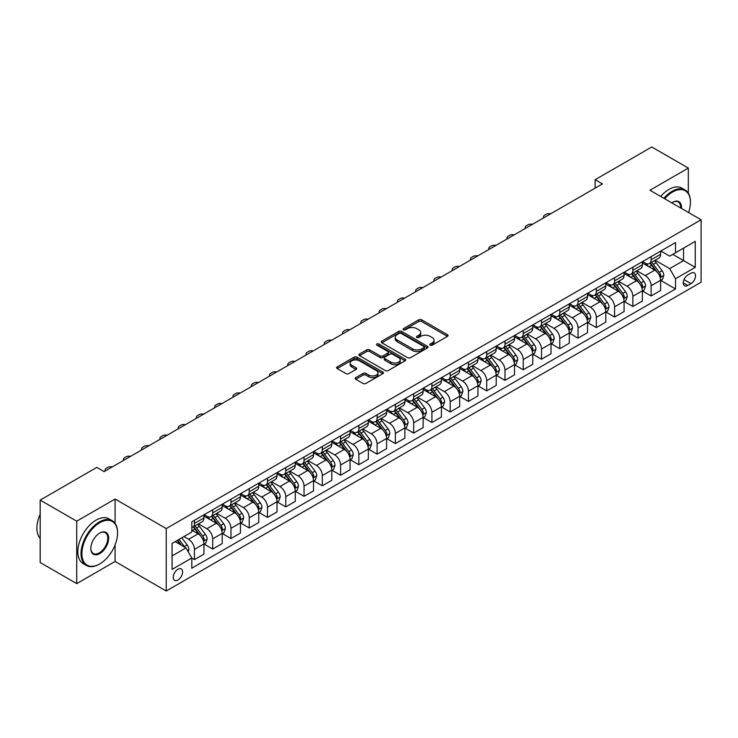 <?xml version="1.0" encoding="UTF-8"?>
<svg xmlns="http://www.w3.org/2000/svg" width="738" height="738" viewBox="0 0 738 738"><rect width="100%" height="100%" fill="white"/><g stroke="black" fill="none" stroke-linecap="round" stroke-linejoin="round"><path stroke-width="1.11" d="M430.199 345.172A1.421 0.821 0 0 0 432.21 345.172L447.449 336.371A2.03 1.172 0 0 0 448.04 335.541A2.03 1.172 0 0 0 447.449 334.711L421.629 319.803A2.03 1.172 0 0 0 418.76 319.803L403.52 328.604A1.421 0.821 0 0 0 403.105 329.185A1.421 0.821 0 0 0 403.52 329.766A1.421 0.821 0 0 0 405.531 329.766L407.496 328.622A6.494 3.745 0 0 1 416.684 328.622L418.833 329.868A6.494 3.745 0 0 1 420.734 332.515A6.494 3.745 0 0 1 418.833 335.172L416.859 336.307A1.421 0.821 0 0 0 416.444 336.888A1.421 0.821 0 0 0 416.859 337.469A1.421 0.821 0 0 0 418.87 337.469L420.844 336.325A6.494 3.745 0 0 1 430.023 336.325L432.173 337.57A6.494 3.745 0 0 1 434.073 340.218A6.494 3.745 0 0 1 432.173 342.866L430.199 344.009A1.421 0.821 0 0 0 429.784 344.591A1.421 0.821 0 0 0 430.199 345.172L430.199 344.009M177.923 580.04A6.614 3.819 120 0 0 182.24 574.21A6.614 3.819 120 0 0 181.234 568.906A6.614 3.819 120 0 0 177.923 569.238A6.614 3.819 120 0 0 173.605 575.068A6.614 3.819 120 0 0 174.62 580.363A6.614 3.819 120 0 0 177.923 580.04M355.79 377.607A2.03 1.172 0 0 0 355.19 378.437A2.03 1.172 0 0 0 355.79 379.267L363.031 383.446A2.03 1.172 0 0 0 365.9 383.446L382.828 373.677A2.03 1.172 0 0 0 383.419 372.847A2.03 1.172 0 0 0 382.828 372.026L357.007 357.118A2.03 1.172 0 0 0 354.139 357.118L337.211 366.887A2.03 1.172 0 0 0 336.62 367.718A2.03 1.172 0 0 0 337.211 368.539L345.965 373.594A2.03 1.172 0 0 0 348.834 373.594L356.076 369.415A2.03 1.172 0 0 0 356.666 368.585A2.03 1.172 0 0 0 356.076 367.755L351.74 365.255A5.424 3.136 0 0 1 350.144 363.031A5.424 3.136 0 0 1 353.493 360.144A5.424 3.136 0 0 1 359.406 360.817L376.408 370.633A5.424 3.136 0 0 1 377.994 372.847A5.424 3.136 0 0 1 374.646 375.743A5.424 3.136 0 0 1 368.732 375.061L365.9 373.428A2.03 1.172 0 0 0 363.031 373.428L355.79 377.607L355.79 379.267L363.031 375.116L363.031 373.428M115.082 499.036L76.724 521.185L40.184 500.096L40.184 562.531L76.724 583.62L115.082 561.47L166.234 591.009L166.234 528.565L115.082 499.036L115.082 523.353M688.314 193.153L688.314 168.089L649.947 190.238L701.1 219.767L166.234 528.565M688.314 168.089L651.774 146.991L595.151 179.685L595.151 188.125M40.184 500.096L96.816 467.403L104.123 471.619L602.457 183.91L595.151 179.685M407.644 357.69A2.03 1.172 0 0 0 410.512 357.69L427.44 347.921A2.03 1.172 0 0 0 428.031 347.091A2.03 1.172 0 0 0 427.44 346.27L401.62 331.362A2.03 1.172 0 0 0 398.751 331.362L381.823 341.131A2.03 1.172 0 0 0 381.232 341.962A2.03 1.172 0 0 0 381.823 342.783L407.644 357.69M377.441 345.476A1.421 0.821 0 0 1 378.88 345.679L378.88 343.991L405.134 359.148A2.03 1.172 0 0 1 405.725 359.969A2.03 1.172 0 0 1 405.134 360.799L388.206 370.568A2.03 1.172 0 0 1 385.337 370.568L359.517 355.661L359.517 354.009A2.03 1.172 0 0 0 358.926 354.84A2.03 1.172 0 0 0 359.517 355.661M359.517 354.009L366.758 349.83A2.03 1.172 0 0 1 369.627 349.83L380.098 355.873A2.03 1.172 0 0 0 382.967 355.873L387.773 353.096A2.03 1.172 0 0 0 388.373 352.266A2.03 1.172 0 0 0 387.773 351.445L376.878 345.144A1.421 0.821 0 0 1 376.463 344.563A1.421 0.821 0 0 1 377.339 343.807A1.421 0.821 0 0 1 378.88 343.991M691.017 273.171L687.798 275.034A6.411 3.699 120 0 0 683.619 280.68A6.411 3.699 120 0 0 684.596 285.809A6.411 3.699 120 0 0 687.798 285.495L691.017 283.641A6.411 3.699 120 0 0 695.205 277.995A6.411 3.699 120 0 0 694.218 272.857A6.411 3.699 120 0 0 691.017 273.171M166.234 591.009L701.1 282.202L701.1 219.767M660.842 251.031L669.68 256.132L675.528 252.756L675.528 242.544L191.806 521.821L191.806 532.024L172.074 543.417L172.074 569.404L191.806 558.011L191.806 568.223L675.528 288.955L675.528 278.743L669.68 268.614L655.15 260.228M675.528 252.756L695.251 241.363L695.251 267.35L675.528 278.743M76.724 521.185L76.724 583.62M672.752 254.361L683.563 260.606L683.563 248.116L695.251 241.363M669.68 268.614L683.563 260.606L695.251 267.35M172.074 555.908L185.958 547.891L175.146 541.646M191.806 558.103L194.435 559.616L194.435 549.413A8.266 4.769 -120 0 0 188.596 539.284L183.919 536.581M194.435 559.616L203.937 554.137L203.937 543.924A8.266 4.769 -120 0 0 198.088 533.805L191.806 530.17M204.158 544.137L212.701 549.072L212.701 538.86A8.266 4.769 -120 0 0 206.861 528.74L198.467 523.888M212.701 549.072L222.203 543.592L222.203 533.38A8.266 4.769 -120 0 0 216.354 523.251L203.937 516.083M222.424 533.592L230.976 538.528L230.976 528.316A8.266 4.769 -120 0 0 225.127 518.196L216.732 513.344M230.976 538.528L240.468 533.039L240.468 522.836A8.266 4.769 -120 0 0 234.629 512.707L222.203 505.539M240.689 523.039L249.241 527.974L249.241 517.772A8.266 4.769 -120 0 0 243.392 507.643L234.998 502.799M249.241 527.974L258.743 522.495L258.743 512.283A8.266 4.769 -120 0 0 252.894 502.163L240.468 494.986M258.955 512.495L267.507 517.43L267.507 507.227A8.266 4.769 -120 0 0 261.658 497.098L253.272 492.255M267.507 517.43L277.008 511.951L277.008 501.739A8.266 4.769 -120 0 0 271.16 491.619L258.743 484.442M277.22 501.951L285.772 506.886L285.772 496.674A8.266 4.769 -120 0 0 279.933 486.554L271.538 481.702M285.772 506.886L295.274 501.397L295.274 491.194A8.266 4.769 -120 0 0 289.425 481.065L277.008 473.897M295.495 491.407L304.038 496.342L304.038 486.13A8.266 4.769 -120 0 0 298.198 476.001L289.803 471.158M304.038 496.342L313.539 490.853L313.539 480.65A8.266 4.769 -120 0 0 307.691 470.521L295.274 463.353M313.761 480.853L322.312 485.788L322.312 475.586A8.266 4.769 -120 0 0 316.464 465.457L308.069 460.613M322.312 485.788L331.805 480.309L331.805 470.097A8.266 4.769 -120 0 0 325.965 459.977L313.539 452.8M332.026 470.309L340.578 475.244L340.578 465.041A8.266 4.769 -120 0 0 334.729 454.912L326.334 450.069M340.578 475.244L350.08 469.765L350.08 459.553A8.266 4.769 -120 0 0 344.231 449.424L331.805 442.256M350.292 459.765L358.843 464.7L358.843 454.488A8.266 4.769 -120 0 0 352.995 444.368L344.609 439.516M358.843 464.7L368.345 459.211L368.345 449.008A8.266 4.769 -120 0 0 362.496 438.879L350.08 431.712M368.557 449.221L377.109 454.156L377.109 443.944A8.266 4.769 -120 0 0 371.269 433.815L362.875 428.972M377.109 454.156L386.611 448.667L386.611 438.464A8.266 4.769 -120 0 0 380.762 428.335L368.345 421.167M386.832 438.667L395.374 443.603L395.374 433.4A8.266 4.769 -120 0 0 389.535 423.271L381.14 418.428M395.374 443.603L404.876 438.123L404.876 427.911A8.266 4.769 -120 0 0 399.027 417.791L386.611 410.614M405.097 428.123L413.649 433.058L413.649 422.846A8.266 4.769 -120 0 0 407.8 412.726L399.406 407.883M413.649 433.058L423.142 427.579L423.142 417.367A8.266 4.769 -120 0 0 417.302 407.238L404.876 400.07M423.363 417.579L431.914 422.514L431.914 412.302A8.266 4.769 -120 0 0 426.066 402.182L417.671 397.33M431.914 422.514L441.416 417.025L441.416 406.822A8.266 4.769 -120 0 0 435.568 396.693L423.142 389.526M441.628 407.035L450.18 411.97L450.18 401.758A8.266 4.769 -120 0 0 444.331 391.629L435.946 386.786M450.18 411.97L459.682 406.481L459.682 396.269A8.266 4.769 -120 0 0 453.833 386.149L441.416 378.981M459.894 396.481L468.445 401.417L468.445 391.214A8.266 4.769 -120 0 0 462.606 381.085L454.211 376.242M468.445 401.417L477.947 395.937L477.947 385.725A8.266 4.769 -120 0 0 472.099 375.605L459.682 368.428M478.169 385.937L486.711 390.872L486.711 380.66A8.266 4.769 -120 0 0 480.872 370.541L472.477 365.697M486.711 390.872L496.213 385.393L496.213 375.181A8.266 4.769 -120 0 0 490.364 365.052L477.947 357.884M496.434 375.393L504.986 380.328L504.986 370.116A8.266 4.769 -120 0 0 499.137 359.996L490.742 355.144M504.986 380.328L514.478 374.839L514.478 364.637A8.266 4.769 -120 0 0 508.639 354.508L496.213 347.34M514.7 364.849L523.251 369.784L523.251 359.572A8.266 4.769 -120 0 0 517.403 349.443L509.008 344.6M523.251 369.784L532.744 364.295L532.744 354.083A8.266 4.769 -120 0 0 526.904 343.963L514.478 336.796M532.965 354.295L541.517 359.231L541.517 349.028A8.266 4.769 -120 0 0 535.668 338.899L527.283 334.056M541.517 359.231L551.018 353.751L551.018 343.539A8.266 4.769 -120 0 0 545.17 333.419L532.744 326.242M551.231 343.751L559.782 348.687L559.782 338.474A8.266 4.769 -120 0 0 553.943 328.355L545.548 323.512M559.782 348.687L569.284 343.207L569.284 332.995A8.266 4.769 -120 0 0 563.435 322.866L551.018 315.698M569.505 333.207L578.048 338.142L578.048 327.93A8.266 4.769 -120 0 0 572.208 317.81L563.814 312.958M578.048 338.142L587.549 332.654L587.549 322.451A8.266 4.769 -120 0 0 581.701 312.322L569.284 305.154M587.771 322.663L596.322 327.598L596.322 317.386A8.266 4.769 -120 0 0 590.474 307.257L582.079 302.414M596.322 327.598L605.815 322.109L605.815 311.897A8.266 4.769 -120 0 0 599.976 301.777L587.549 294.6M606.036 312.109L614.588 317.045L614.588 306.842A8.266 4.769 -120 0 0 608.739 296.713L600.345 291.87M614.588 317.045L624.08 311.565L624.08 301.353A8.266 4.769 -120 0 0 618.241 291.233L605.815 284.056M624.302 301.565L632.853 306.501L632.853 296.289A8.266 4.769 -120 0 0 627.005 286.169L618.61 281.326M632.853 306.501L642.355 301.021L642.355 290.809A8.266 4.769 -120 0 0 636.507 280.68L624.08 273.512M642.567 291.021L651.119 295.956L651.119 285.744A8.266 4.769 -120 0 0 645.28 275.625L636.885 270.772M651.119 295.956L660.621 290.468L660.621 280.265A8.266 4.769 -120 0 0 654.772 270.136L642.355 262.968M642.567 261.575L645.28 263.134A8.266 4.769 -120 0 0 649.412 263.54A8.266 4.769 -120 0 0 651.119 259.758L651.119 256.639M624.302 272.119L627.005 273.678A8.266 4.769 -120 0 0 631.138 274.093A8.266 4.769 -120 0 0 632.853 270.302L632.853 267.184M606.036 282.663L608.739 284.222A8.266 4.769 -120 0 0 612.872 284.637A8.266 4.769 -120 0 0 614.588 280.855L614.588 277.728M587.771 293.217L590.474 294.776A8.266 4.769 -120 0 0 594.607 295.182A8.266 4.769 -120 0 0 596.322 291.399L596.322 288.272M569.505 303.761L572.208 305.32A8.266 4.769 -120 0 0 576.341 305.726A8.266 4.769 -120 0 0 578.048 301.943L578.048 298.825M551.231 314.305L553.943 315.864A8.266 4.769 -120 0 0 558.076 316.279A8.266 4.769 -120 0 0 559.782 312.488L559.782 309.37M532.965 324.849L535.668 326.417A8.266 4.769 -120 0 0 539.801 326.823A8.266 4.769 -120 0 0 541.517 323.041L541.517 319.914M514.7 335.403L517.403 336.962A8.266 4.769 -120 0 0 521.535 337.367A8.266 4.769 -120 0 0 523.251 333.585L523.251 330.467M496.434 345.947L499.137 347.506A8.266 4.769 -120 0 0 503.27 347.912A8.266 4.769 -120 0 0 504.986 344.129L504.986 341.011M478.169 356.491L480.872 358.05A8.266 4.769 -120 0 0 485.004 358.465A8.266 4.769 -120 0 0 486.711 354.674L486.711 351.556M459.894 367.035L462.606 368.603A8.266 4.769 -120 0 0 466.739 369.009A8.266 4.769 -120 0 0 468.445 365.227L468.445 362.1M441.628 377.588L444.331 379.147A8.266 4.769 -120 0 0 448.464 379.553A8.266 4.769 -120 0 0 450.18 375.771L450.18 372.653M423.363 388.133L426.066 389.692A8.266 4.769 -120 0 0 430.199 390.098A8.266 4.769 -120 0 0 431.914 386.315L431.914 383.197M405.097 398.677L407.8 400.236A8.266 4.769 -120 0 0 411.933 400.651A8.266 4.769 -120 0 0 413.649 396.859L413.649 393.741M386.832 409.221L389.535 410.789A8.266 4.769 -120 0 0 393.668 411.195A8.266 4.769 -120 0 0 395.374 407.413L395.374 404.286M368.557 419.774L371.269 421.333A8.266 4.769 -120 0 0 375.402 421.739A8.266 4.769 -120 0 0 377.109 417.957L377.109 414.839M350.292 430.319L352.995 431.878A8.266 4.769 -120 0 0 357.127 432.284A8.266 4.769 -120 0 0 358.843 428.501L358.843 425.383M332.026 440.863L334.729 442.422A8.266 4.769 -120 0 0 338.862 442.837A8.266 4.769 -120 0 0 340.578 439.045L340.578 435.927M313.761 451.407L316.464 452.975A8.266 4.769 -120 0 0 320.596 453.381A8.266 4.769 -120 0 0 322.312 449.599L322.312 446.472M295.495 461.96L298.198 463.519A8.266 4.769 -120 0 0 302.331 463.925A8.266 4.769 -120 0 0 304.038 460.143L304.038 457.025M277.22 472.505L279.933 474.064A8.266 4.769 -120 0 0 284.065 474.469A8.266 4.769 -120 0 0 285.772 470.687L285.772 467.569M258.955 483.049L261.658 484.608A8.266 4.769 -120 0 0 265.791 485.023A8.266 4.769 -120 0 0 267.507 481.241L267.507 478.113M240.689 493.593L243.392 495.161A8.266 4.769 -120 0 0 247.525 495.567A8.266 4.769 -120 0 0 249.241 491.785L249.241 488.657M222.424 504.146L225.127 505.705A8.266 4.769 -120 0 0 229.26 506.111A8.266 4.769 -120 0 0 230.976 502.329L230.976 499.211M204.158 514.69L206.861 516.249A8.266 4.769 -120 0 0 210.994 516.665A8.266 4.769 -120 0 0 212.701 512.873L212.701 509.755M660.842 280.477L675.528 288.955M649.412 263.54L658.905 258.06A8.266 4.769 -120 0 0 660.621 254.278L660.621 251.151M631.138 274.093L640.639 268.604A8.266 4.769 -120 0 0 642.355 264.822L642.355 261.695M612.872 284.637L622.374 279.149A8.266 4.769 -120 0 0 624.08 275.366L624.08 272.248M594.607 295.182L604.108 289.702A8.266 4.769 -120 0 0 605.815 285.91L605.815 282.792M576.341 305.726L585.834 300.246A8.266 4.769 -120 0 0 587.549 296.464L587.549 293.337M558.076 316.279L567.568 310.79A8.266 4.769 -120 0 0 569.284 307.008L569.284 303.881M539.801 326.823L549.303 321.334A8.266 4.769 -120 0 0 551.018 317.552L551.018 314.434M521.535 337.367L531.037 331.888A8.266 4.769 -120 0 0 532.744 328.096L532.744 324.978M503.27 347.912L512.772 342.432A8.266 4.769 -120 0 0 514.478 338.65L514.478 335.522M485.004 358.465L494.506 352.976A8.266 4.769 -120 0 0 496.213 349.194L496.213 346.076M466.739 369.009L476.231 363.52A8.266 4.769 -120 0 0 477.947 359.738L477.947 356.62M448.464 379.553L457.966 374.074A8.266 4.769 -120 0 0 459.682 370.282L459.682 367.164M430.199 390.098L439.7 384.618A8.266 4.769 -120 0 0 441.416 380.836L441.416 377.708M411.933 400.651L421.435 395.162A8.266 4.769 -120 0 0 423.142 391.38L423.142 388.262M393.668 411.195L403.169 405.706A8.266 4.769 -120 0 0 404.876 401.924L404.876 398.806M375.402 421.739L384.895 416.26A8.266 4.769 -120 0 0 386.611 412.468L386.611 409.35M357.127 432.284L366.629 426.804A8.266 4.769 -120 0 0 368.345 423.022L368.345 419.894M338.862 442.837L348.364 437.348A8.266 4.769 -120 0 0 350.08 433.566L350.08 430.448M320.596 453.381L330.098 447.892A8.266 4.769 -120 0 0 331.805 444.11L331.805 440.992M302.331 463.925L311.833 458.446A8.266 4.769 -120 0 0 313.539 454.663L313.539 451.536M284.065 474.469L293.558 468.99A8.266 4.769 -120 0 0 295.274 465.208L295.274 462.08M265.791 485.023L275.292 479.534A8.266 4.769 -120 0 0 277.008 475.752L277.008 472.634M247.525 495.567L257.027 490.087A8.266 4.769 -120 0 0 258.743 486.296L258.743 483.178M229.26 506.111L238.761 500.632A8.266 4.769 -120 0 0 240.468 496.849L240.468 493.722M210.994 516.665L220.496 511.176A8.266 4.769 -120 0 0 222.203 507.393L222.203 504.266M191.806 527.541A8.266 4.769 -120 0 0 192.729 527.209L202.221 521.72A8.266 4.769 -120 0 0 203.937 517.938L203.937 514.82M192.729 527.209A8.266 4.769 -120 0 0 194.435 523.426L194.435 520.299M185.958 547.891L191.806 558.011M115.082 561.47L115.082 544.958M430.771 345.366L432.173 344.554A6.494 3.745 0 0 0 434.073 341.906L434.073 340.218M420.734 332.515L420.734 334.203A6.494 3.745 0 0 1 418.833 336.851L417.431 337.663M447.422 336.38L421.629 321.491A2.03 1.172 0 0 0 418.76 321.491L404.083 329.96M427.413 347.939L401.62 333.041A2.03 1.172 0 0 0 398.751 333.041L381.85 342.801M423.852 347.672A1.421 0.821 0 0 0 424.267 347.091A1.421 0.821 0 0 0 423.852 346.509L401.186 333.428A1.421 0.821 0 0 0 399.184 333.428L397.099 334.628A6.494 3.745 0 0 0 395.199 337.275A6.494 3.745 0 0 0 397.099 339.932L412.588 348.871A6.494 3.745 0 0 0 421.776 348.871L423.852 347.672L423.852 349.36A1.421 0.821 0 0 0 424.267 348.779L424.267 347.091M395.199 337.275L395.199 338.963A6.494 3.745 0 0 0 397.099 341.62L397.099 339.932M423.852 349.36L421.776 350.559A6.494 3.745 0 0 1 412.588 350.559L397.099 341.62M359.544 355.679L366.758 351.509L366.758 349.83M388.373 352.266L388.373 353.954A2.03 1.172 0 0 1 387.773 354.784L382.967 357.561A2.03 1.172 0 0 1 380.098 357.561L369.627 351.509A2.03 1.172 0 0 0 366.758 351.509M378.88 345.679L405.107 360.817M390.965 362.146A5.424 3.136 0 0 0 396.878 362.828A5.424 3.136 0 0 0 400.236 359.932A5.424 3.136 0 0 0 398.64 357.718L392.653 354.258A2.03 1.172 0 0 0 389.784 354.258L384.978 357.035A2.03 1.172 0 0 0 384.387 357.856A2.03 1.172 0 0 0 384.978 358.686L390.965 362.146L390.965 363.834A5.424 3.136 0 0 0 396.878 364.507A5.424 3.136 0 0 0 400.236 361.62L400.236 359.932M384.387 357.856L384.387 359.544A2.03 1.172 0 0 0 384.978 360.375L384.978 358.686M390.965 363.834L384.978 360.375M377.994 372.847L377.994 374.535A5.424 3.136 0 0 1 374.646 377.432A5.424 3.136 0 0 1 368.732 376.749L365.9 375.116A2.03 1.172 0 0 0 363.031 375.116M350.144 363.031L350.144 364.72A5.424 3.136 0 0 0 351.74 366.943L351.74 365.255M356.048 369.424L351.74 366.943M382.801 373.696L357.007 358.797A2.03 1.172 0 0 0 354.139 358.797L337.238 368.557L337.211 366.887M660.621 280.597L662.373 279.582L663.831 275.366A5.48 3.164 -120 0 0 662.087 270.708L656.119 262.737A15.812 9.133 -120 0 0 654.394 260.671M648.453 266.483A15.812 9.133 -120 0 0 645.215 263.097M660.123 277.248L660.879 275.597A5.48 3.164 -120 0 0 659.311 272.304L653.342 264.333A15.812 9.133 -120 0 0 651.617 262.267M650.141 263.115A13.127 7.574 60 0 1 652.3 265.569L657.346 272.313M649.855 263.281A15.812 9.133 60 0 1 651.589 265.348L655.556 270.652M550.732 213.771A4.133 2.389 -0 0 0 546.194 214.278L544.736 215.127A4.133 2.389 -0 0 0 543.519 216.815A4.133 2.389 -0 0 0 543.851 217.747M642.355 291.15L644.108 290.135L645.565 285.91A5.48 3.164 -120 0 0 643.822 281.252L637.844 273.281A15.812 9.133 -120 0 0 636.119 271.215M630.187 277.036A15.812 9.133 -120 0 0 626.949 273.641M641.857 287.792L642.614 286.15A5.48 3.164 -120 0 0 641.045 282.857L635.067 274.887A15.812 9.133 -120 0 0 633.342 272.82M631.876 273.669A13.127 7.574 60 0 1 634.025 276.113L639.08 282.857M631.59 273.826A15.812 9.133 60 0 1 633.315 275.892L637.291 281.196M532.458 224.315A4.133 2.389 -0 0 0 527.928 224.832L526.462 225.671A4.133 2.389 -0 0 0 525.253 227.359A4.133 2.389 -0 0 0 525.585 228.291M624.08 301.694L625.842 300.68L627.3 296.464A5.48 3.164 -120 0 0 625.547 291.796L619.579 283.826A15.812 9.133 -120 0 0 617.854 281.759M611.913 287.58A15.812 9.133 -120 0 0 608.684 284.195M623.582 298.337L624.339 296.694A5.48 3.164 -120 0 0 622.771 293.401L616.802 285.431A15.812 9.133 -120 0 0 615.077 283.364M613.61 284.213A13.127 7.574 60 0 1 615.76 286.658L620.815 293.41M613.324 284.379A15.812 9.133 60 0 1 615.049 286.445L619.016 291.741M514.192 234.868A4.133 2.389 -0 0 0 509.663 235.376L508.196 236.215A4.133 2.389 -0 0 0 506.988 237.904A4.133 2.389 -0 0 0 507.31 238.835M605.815 312.239L607.568 311.224L609.034 307.008A5.48 3.164 -120 0 0 607.282 302.34L601.313 294.37A15.812 9.133 -120 0 0 599.588 292.303M593.647 298.124A15.812 9.133 -120 0 0 590.409 294.739M605.317 308.881L606.073 307.239A5.48 3.164 -120 0 0 604.505 303.945L598.536 295.975A15.812 9.133 -120 0 0 596.811 293.909M595.345 294.757A13.127 7.574 60 0 1 597.494 297.211L602.549 303.955M595.059 294.923A15.812 9.133 60 0 1 596.784 296.99L600.75 302.285M495.927 245.413A4.133 2.389 -0 0 0 491.388 245.92L489.931 246.769A4.133 2.389 -0 0 0 488.722 248.457A4.133 2.389 -0 0 0 489.045 249.389M587.549 322.783L589.302 321.777L590.769 317.552A5.48 3.164 -120 0 0 589.016 312.894L583.048 304.923A15.812 9.133 -120 0 0 581.323 302.857M575.382 308.668A15.812 9.133 -120 0 0 572.144 305.283M587.051 319.434L587.808 317.783A5.48 3.164 -120 0 0 586.24 314.489L580.271 306.519A15.812 9.133 -120 0 0 578.546 304.453M577.07 305.301A13.127 7.574 60 0 1 579.229 307.755L584.284 314.499M576.793 305.467A15.812 9.133 60 0 1 578.518 307.534L582.485 312.838M477.661 255.957A4.133 2.389 -0 0 0 473.123 256.464L471.665 257.313A4.133 2.389 -0 0 0 470.447 259.001A4.133 2.389 -0 0 0 470.779 259.933M688.572 212.535A25.212 14.557 120 0 0 690.436 202.304A25.212 14.557 120 0 0 672.604 192.009A25.212 14.557 120 0 0 664.67 198.734M663.905 198.291A25.83 14.917 -60 0 1 672.161 191.253A25.83 14.917 -60 0 1 685.085 189.97A25.83 14.917 -60 0 1 690.436 201.797A25.83 14.917 -60 0 1 690.427 202.046M671.764 202.83A12.611 7.279 -60 0 1 672.604 202.304L672.604 202.304A12.611 7.279 -60 0 1 681.478 208.439M660.695 196.437A25.83 14.917 -60 0 1 668.951 189.389A25.83 14.917 -60 0 1 681.866 188.116L685.085 189.97M680.63 207.95A11.983 6.919 120 0 0 678.157 201.963A11.983 6.919 120 0 0 672.383 202.433M99.298 564.173L99.741 563.924A25.212 14.557 120 0 0 117.573 533.039A25.212 14.557 120 0 0 99.741 522.744A25.212 14.557 120 0 0 81.909 553.629A25.212 14.557 120 0 0 99.741 563.924L99.298 564.173A25.83 14.917 -60 0 1 86.383 565.456A25.83 14.917 -60 0 1 82.425 544.755A25.83 14.917 -60 0 1 99.298 521.987A25.83 14.917 -60 0 1 112.222 520.705A25.83 14.917 -60 0 1 117.573 532.532A25.83 14.917 -60 0 1 117.563 532.79M99.741 553.629A12.611 7.279 -60 0 1 90.829 548.482A12.611 7.279 -60 0 1 99.741 533.039L99.741 533.039A12.611 7.279 -60 0 1 108.652 538.187A12.611 7.279 -60 0 1 99.741 553.629M90.829 548.223A11.983 6.919 120 0 0 93.311 553.463A11.983 6.919 120 0 0 99.298 552.873A11.983 6.919 120 0 0 107.13 542.31A11.983 6.919 120 0 0 105.294 532.698A11.983 6.919 120 0 0 99.519 533.168M86.383 565.456L83.173 563.601A25.83 14.917 -60 0 1 79.206 542.9A25.83 14.917 -60 0 1 96.088 520.133A25.83 14.917 -60 0 1 109.003 518.851L112.222 520.705M40.184 538.325A25.83 14.917 -60 0 1 40.184 514.174M569.284 333.336L571.037 332.321L572.494 328.096A5.48 3.164 -120 0 0 570.751 323.438L564.782 315.467A15.812 9.133 -120 0 0 563.057 313.401M557.116 319.222A15.812 9.133 -120 0 0 553.878 315.827M568.786 329.978L569.542 328.336A5.48 3.164 -120 0 0 567.974 325.043L562.005 317.072A15.812 9.133 -120 0 0 560.28 315.006M558.804 315.855A13.127 7.574 60 0 1 560.963 318.299L566.009 325.043M558.528 316.012A15.812 9.133 60 0 1 560.253 318.078L564.219 323.382M459.396 266.501A4.133 2.389 -0 0 0 454.857 267.018L453.4 267.857A4.133 2.389 -0 0 0 452.182 269.545A4.133 2.389 -0 0 0 452.514 270.477M551.018 343.88L552.771 342.866L554.229 338.65A5.48 3.164 -120 0 0 552.485 333.982L546.507 326.011A15.812 9.133 -120 0 0 544.782 323.945M538.851 329.766A15.812 9.133 -120 0 0 535.613 326.38M550.52 340.522L551.277 338.88A5.48 3.164 -120 0 0 549.709 335.587L543.731 327.617A15.812 9.133 -120 0 0 542.006 325.55M540.539 326.399A13.127 7.574 60 0 1 542.688 328.844L547.744 335.596M540.253 326.565A15.812 9.133 60 0 1 541.978 328.631L545.954 333.927M441.121 277.054A4.133 2.389 -0 0 0 436.592 277.562L435.125 278.401A4.133 2.389 -0 0 0 433.916 280.089A4.133 2.389 -0 0 0 434.248 281.021M532.744 354.424L534.506 353.41L535.963 349.194A5.48 3.164 -120 0 0 534.211 344.526L528.242 336.556A15.812 9.133 -120 0 0 526.517 334.489M520.576 340.31A15.812 9.133 -120 0 0 517.347 336.925M532.246 351.067L533.002 349.425A5.48 3.164 -120 0 0 531.434 346.131L525.465 338.161A15.812 9.133 -120 0 0 523.74 336.094M522.273 336.943A13.127 7.574 60 0 1 524.423 339.397L529.478 346.14M521.987 337.109A15.812 9.133 60 0 1 523.712 339.176L527.679 344.471M422.856 287.599A4.133 2.389 -0 0 0 418.326 288.106L416.859 288.955A4.133 2.389 -0 0 0 415.651 290.643A4.133 2.389 -0 0 0 415.974 291.575M514.478 364.969L516.231 363.963L517.698 359.738A5.48 3.164 -120 0 0 515.945 355.079L509.976 347.109A15.812 9.133 -120 0 0 508.251 345.043M502.31 350.854A15.812 9.133 -120 0 0 499.072 347.469M513.98 361.62L514.737 359.978A5.48 3.164 -120 0 0 513.168 356.675L507.2 348.705A15.812 9.133 -120 0 0 505.475 346.639M504.008 347.487A13.127 7.574 60 0 1 506.157 349.941L511.213 356.685M503.722 347.653A15.812 9.133 60 0 1 505.447 349.72L509.414 355.024M404.59 298.143A4.133 2.389 -0 0 0 400.051 298.659L398.594 299.499A4.133 2.389 -0 0 0 397.385 301.187A4.133 2.389 -0 0 0 397.708 302.119M496.213 375.522L497.965 374.507L499.432 370.282A5.48 3.164 -120 0 0 497.68 365.624L491.711 357.653A15.812 9.133 -120 0 0 489.986 355.587M484.045 361.408A15.812 9.133 -120 0 0 480.807 358.022M495.715 372.164L496.471 370.522A5.48 3.164 -120 0 0 494.903 367.229L488.934 359.258A15.812 9.133 -120 0 0 487.209 357.192M485.733 358.041A13.127 7.574 60 0 1 487.892 360.485L492.947 367.229M485.456 358.198A15.812 9.133 60 0 1 487.181 360.264L491.148 365.568M386.325 308.687A4.133 2.389 -0 0 0 381.786 309.204L380.328 310.043A4.133 2.389 -0 0 0 379.111 311.731A4.133 2.389 -0 0 0 379.443 312.663M477.947 386.066L479.7 385.051L481.158 380.836A5.48 3.164 -120 0 0 479.414 376.168L473.445 368.197A15.812 9.133 -120 0 0 471.72 366.131M465.779 371.952A15.812 9.133 -120 0 0 462.541 368.566M477.449 382.708L478.206 381.066A5.48 3.164 -120 0 0 476.637 377.773L470.669 369.803A15.812 9.133 -120 0 0 468.944 367.736M467.468 368.585A13.127 7.574 60 0 1 469.626 371.039L474.672 377.782M467.191 368.751A15.812 9.133 60 0 1 468.916 370.817L472.883 376.112M368.059 319.24A4.133 2.389 -0 0 0 363.52 319.748L362.063 320.587A4.133 2.389 -0 0 0 360.845 322.275A4.133 2.389 -0 0 0 361.177 323.207M459.682 396.61L461.434 395.596L462.892 391.38A5.48 3.164 -120 0 0 461.149 386.712L455.171 378.742A15.812 9.133 -120 0 0 453.446 376.675M447.514 382.496A15.812 9.133 -120 0 0 444.276 379.111M459.184 393.253L459.94 391.61A5.48 3.164 -120 0 0 458.372 388.317L452.394 380.347A15.812 9.133 -120 0 0 450.669 378.28M449.202 379.129A13.127 7.574 60 0 1 451.352 381.583L456.407 388.326M448.916 379.295A15.812 9.133 60 0 1 450.641 381.361L454.617 386.657M349.784 329.785A4.133 2.389 -0 0 0 345.255 330.292L343.788 331.141A4.133 2.389 -0 0 0 342.58 332.829A4.133 2.389 -0 0 0 342.912 333.76M441.416 407.155L443.169 406.149L444.627 401.924A5.48 3.164 -120 0 0 442.874 397.265L436.905 389.295A15.812 9.133 -120 0 0 435.18 387.229M429.239 393.05A15.812 9.133 -120 0 0 426.01 389.655M440.909 403.806L441.665 402.164A5.48 3.164 -120 0 0 440.106 398.861L434.129 390.891A15.812 9.133 -120 0 0 432.403 388.825M430.937 389.682A13.127 7.574 60 0 1 433.086 392.127L438.141 398.871M430.651 389.839A15.812 9.133 60 0 1 432.376 391.906L436.342 397.21M331.519 340.329A4.133 2.389 -0 0 0 326.989 340.845L325.523 341.685A4.133 2.389 -0 0 0 324.314 343.373A4.133 2.389 -0 0 0 324.637 344.305M423.142 417.708L424.894 416.693L426.361 412.468A5.48 3.164 -120 0 0 424.608 407.81L418.64 399.839A15.812 9.133 -120 0 0 416.915 397.773M410.974 403.594A15.812 9.133 -120 0 0 407.736 400.208M422.643 414.35L423.4 412.708A5.48 3.164 -120 0 0 421.832 409.415L415.863 401.444A15.812 9.133 -120 0 0 414.138 399.378M412.671 400.227A13.127 7.574 60 0 1 414.821 402.671L419.876 409.415M412.385 400.383A15.812 9.133 60 0 1 414.11 402.45L418.077 407.754M313.253 350.882A4.133 2.389 -0 0 0 308.715 351.389L307.257 352.229A4.133 2.389 -0 0 0 306.049 353.917A4.133 2.389 -0 0 0 306.371 354.849M404.876 428.252L406.629 427.237L408.096 423.022A5.48 3.164 -120 0 0 406.343 418.354L400.374 410.383A15.812 9.133 -120 0 0 398.649 408.317M392.708 414.138A15.812 9.133 -120 0 0 389.47 410.752M404.378 424.894L405.134 423.252A5.48 3.164 -120 0 0 403.566 419.959L397.597 411.988A15.812 9.133 -120 0 0 395.872 409.922M394.396 410.771A13.127 7.574 60 0 1 396.555 413.225L401.61 419.968M394.12 410.937A15.812 9.133 60 0 1 395.845 413.003L399.811 418.298M294.988 361.426A4.133 2.389 -0 0 0 290.449 361.934L288.992 362.782A4.133 2.389 -0 0 0 287.774 364.461A4.133 2.389 -0 0 0 288.106 365.393M386.611 438.796L388.363 437.782L389.821 433.566A5.48 3.164 -120 0 0 388.077 428.898L382.109 420.928A15.812 9.133 -120 0 0 380.384 418.861M374.443 424.682A15.812 9.133 -120 0 0 371.205 421.297M386.112 435.438L386.869 433.796A5.48 3.164 -120 0 0 385.301 430.503L379.332 422.533A15.812 9.133 -120 0 0 377.607 420.466M376.131 421.315A13.127 7.574 60 0 1 378.29 423.769L383.336 430.512M375.854 421.481A15.812 9.133 60 0 1 377.579 423.547L381.546 428.843M276.722 371.97A4.133 2.389 -0 0 0 272.184 372.478L270.726 373.327A4.133 2.389 -0 0 0 269.508 375.015A4.133 2.389 -0 0 0 269.84 375.946M368.345 449.341L370.098 448.335L371.555 444.11A5.48 3.164 -120 0 0 369.812 439.451L363.834 431.481A15.812 9.133 -120 0 0 362.109 429.415M356.177 435.236A15.812 9.133 -120 0 0 352.939 431.841M367.847 445.992L368.603 444.35A5.48 3.164 -120 0 0 367.035 441.047L361.057 433.077A15.812 9.133 -120 0 0 359.332 431.01M357.865 431.868A13.127 7.574 60 0 1 360.015 434.313L365.07 441.056M357.579 432.025A15.812 9.133 60 0 1 359.305 434.092L363.281 439.396M258.448 382.515A4.133 2.389 -0 0 0 253.918 383.031L252.451 383.871A4.133 2.389 -0 0 0 251.243 385.559A4.133 2.389 -0 0 0 251.575 386.491M350.08 459.894L351.832 458.879L353.29 454.663A5.48 3.164 -120 0 0 351.546 449.995L345.569 442.025A15.812 9.133 -120 0 0 343.843 439.959M337.903 445.78A15.812 9.133 -120 0 0 334.674 442.394M349.572 456.536L350.329 454.894A5.48 3.164 -120 0 0 348.77 451.601L342.792 443.63A15.812 9.133 -120 0 0 341.067 441.564M339.6 442.413A13.127 7.574 60 0 1 341.749 444.857L346.805 451.61M339.314 442.569A15.812 9.133 60 0 1 341.039 444.636L345.006 449.94M240.182 393.068A4.133 2.389 -0 0 0 235.653 393.575L234.186 394.415A4.133 2.389 -0 0 0 232.977 396.103A4.133 2.389 -0 0 0 233.3 397.035M331.805 470.438L333.558 469.423L335.024 465.208A5.48 3.164 -120 0 0 333.272 460.54L327.303 452.569A15.812 9.133 -120 0 0 325.578 450.503M319.637 456.324A15.812 9.133 -120 0 0 316.399 452.938M331.307 467.08L332.063 465.438A5.48 3.164 -120 0 0 330.495 462.145L324.526 454.174A15.812 9.133 -120 0 0 322.801 452.108M321.334 452.957A13.127 7.574 60 0 1 323.484 455.411L328.539 462.154M321.048 453.123A15.812 9.133 60 0 1 322.774 455.189L326.74 460.484M221.917 403.612A4.133 2.389 -0 0 0 217.378 404.12L215.92 404.968A4.133 2.389 -0 0 0 214.712 406.647A4.133 2.389 -0 0 0 215.035 407.579M313.539 480.982L315.292 479.968L316.759 475.752A5.48 3.164 -120 0 0 315.006 471.084L309.038 463.113A15.812 9.133 -120 0 0 307.312 461.047M301.372 466.868A15.812 9.133 -120 0 0 298.134 463.482M313.041 477.624L313.798 475.982A5.48 3.164 -120 0 0 312.229 472.689L306.261 464.719A15.812 9.133 -120 0 0 304.536 462.652M303.06 463.501A13.127 7.574 60 0 1 305.218 465.955L310.274 472.698M302.783 463.667A15.812 9.133 60 0 1 304.508 465.733L308.475 471.029M203.651 414.156A4.133 2.389 -0 0 0 199.112 414.664L197.655 415.512A4.133 2.389 -0 0 0 196.446 417.201A4.133 2.389 -0 0 0 196.769 418.132M295.274 491.526L297.027 490.521L298.484 486.296A5.48 3.164 -120 0 0 296.741 481.637L290.772 473.667A15.812 9.133 -120 0 0 289.047 471.6M283.106 477.421A15.812 9.133 -120 0 0 279.868 474.027M294.776 488.178L295.532 486.536A5.48 3.164 -120 0 0 293.964 483.242L287.995 475.263A15.812 9.133 -120 0 0 286.27 473.206M284.794 474.054A13.127 7.574 60 0 1 286.953 476.499L291.999 483.242M284.517 474.211A15.812 9.133 60 0 1 286.243 476.278L290.209 481.582M185.386 424.701A4.133 2.389 -0 0 0 180.847 425.217L179.389 426.057A4.133 2.389 -0 0 0 178.172 427.745A4.133 2.389 -0 0 0 178.504 428.677M277.008 502.08L278.761 501.065L280.219 496.849A5.48 3.164 -120 0 0 278.475 492.181L272.497 484.211A15.812 9.133 -120 0 0 270.772 482.145M264.841 487.966A15.812 9.133 -120 0 0 261.603 484.58M276.51 498.722L277.267 497.08A5.48 3.164 -120 0 0 275.698 493.787L269.721 485.816A15.812 9.133 -120 0 0 267.995 483.75M266.529 484.598A13.127 7.574 60 0 1 268.678 487.043L273.733 493.796M266.243 484.765A15.812 9.133 60 0 1 267.968 486.822L271.944 492.126M167.111 435.254A4.133 2.389 -0 0 0 162.581 435.761L161.115 436.601A4.133 2.389 -0 0 0 159.906 438.289A4.133 2.389 -0 0 0 160.238 439.221M258.743 512.624L260.496 511.609L261.953 507.393A5.48 3.164 -120 0 0 260.21 502.726L254.232 494.755A15.812 9.133 -120 0 0 252.507 492.689M246.566 498.51A15.812 9.133 -120 0 0 243.337 495.124M258.235 509.266L258.992 507.624A5.48 3.164 -120 0 0 257.433 504.331L251.455 496.36A15.812 9.133 -120 0 0 249.73 494.294M248.263 495.143A13.127 7.574 60 0 1 250.413 497.596L255.468 504.34M247.977 495.309A15.812 9.133 60 0 1 249.702 497.375L253.669 502.67M148.845 445.798A4.133 2.389 -0 0 0 144.316 446.305L142.849 447.154A4.133 2.389 -0 0 0 141.641 448.833A4.133 2.389 -0 0 0 141.964 449.765M240.468 523.168L242.221 522.153L243.688 517.938A5.48 3.164 -120 0 0 241.935 513.279L235.966 505.299A15.812 9.133 -120 0 0 234.241 503.242M228.3 509.054A15.812 9.133 -120 0 0 225.062 505.668M239.97 519.82L240.726 518.168A5.48 3.164 -120 0 0 239.158 514.875L233.19 506.905A15.812 9.133 -120 0 0 231.464 504.838M229.998 505.687A13.127 7.574 60 0 1 232.147 508.141L237.202 514.884M229.712 505.853A15.812 9.133 60 0 1 231.437 507.919L235.404 513.214M130.58 456.342A4.133 2.389 -0 0 0 126.041 456.85L124.584 457.698A4.133 2.389 -0 0 0 123.375 459.387A4.133 2.389 -0 0 0 123.698 460.318M222.203 533.712L223.955 532.707L225.422 528.482A5.48 3.164 -120 0 0 223.669 523.823L217.701 515.853A15.812 9.133 -120 0 0 215.976 513.786M210.035 519.607A15.812 9.133 -120 0 0 206.797 516.213M221.704 530.364L222.461 528.722A5.48 3.164 -120 0 0 220.893 525.428L214.924 517.449A15.812 9.133 -120 0 0 213.199 515.392M211.723 516.24A13.127 7.574 60 0 1 213.882 518.685L218.937 525.428M211.446 516.397A15.812 9.133 60 0 1 213.171 518.463L217.138 523.768M112.314 466.886A4.133 2.389 -0 0 0 107.776 467.403L106.318 468.243A4.133 2.389 -0 0 0 105.11 469.931A4.133 2.389 -0 0 0 105.433 470.862M203.937 544.266L205.69 543.251L207.147 539.035A5.48 3.164 -120 0 0 205.404 534.367L199.435 526.397A15.812 9.133 -120 0 0 197.71 524.331M203.439 540.908L204.195 539.266A5.48 3.164 -120 0 0 202.627 535.972L196.659 528.002A15.812 9.133 -120 0 0 194.933 525.936M193.457 526.784A13.127 7.574 60 0 1 195.616 529.229L200.662 535.982M193.181 526.95A15.812 9.133 60 0 1 194.906 529.017L198.873 534.312M188.153 551.692L188.882 549.579A5.48 3.164 -120 0 0 187.138 544.912L181.806 537.799M184.86 547.255A5.48 3.164 -120 0 0 184.362 546.517L179.03 539.404M177.655 540.198L181.483 545.308M177.277 540.419L180.524 544.755M188.596 539.284L198.088 533.805M206.861 528.74L216.354 523.251M225.127 518.196L234.629 512.707M243.392 507.643L252.894 502.163M261.658 497.098L271.16 491.619M279.933 486.554L289.425 481.065M298.198 476.001L307.691 470.521M316.464 465.457L325.965 459.977M334.729 454.912L344.231 449.424M352.995 444.368L362.496 438.879M371.269 433.815L380.762 428.335M389.535 423.271L399.027 417.791M407.8 412.726L417.302 407.238M426.066 402.182L435.568 396.693M444.331 391.629L453.833 386.149M462.606 381.085L472.099 375.605M480.872 370.541L490.364 365.052M499.137 359.996L508.639 354.508M517.403 349.443L526.904 343.963M535.668 338.899L545.17 333.419M553.943 328.355L563.435 322.866M572.208 317.81L581.701 312.322M590.474 307.257L599.976 301.777M608.739 296.713L618.241 291.233M627.005 286.169L636.507 280.68M645.28 275.625L654.772 270.136M651.119 259.758L660.621 254.278M651.119 285.744L660.621 280.265M632.853 296.289L642.355 290.809M632.853 270.302L642.355 264.822M614.588 306.842L624.08 301.353M614.588 280.855L624.08 275.366M596.322 317.386L605.815 311.897M596.322 291.399L605.815 285.91M578.048 327.93L587.549 322.451M578.048 301.943L587.549 296.464M559.782 338.474L569.284 332.995M559.782 312.488L569.284 307.008M541.517 349.028L551.018 343.539M541.517 323.041L551.018 317.552M523.251 359.572L532.744 354.083M523.251 333.585L532.744 328.096M504.986 370.116L514.478 364.637M504.986 344.129L514.478 338.65M486.711 380.66L496.213 375.181M486.711 354.674L496.213 349.194M468.445 391.214L477.947 385.725M468.445 365.227L477.947 359.738M450.18 401.758L459.682 396.269M450.18 375.771L459.682 370.282M431.914 412.302L441.416 406.822M431.914 386.315L441.416 380.836M413.649 422.846L423.142 417.367M413.649 396.859L423.142 391.38M395.374 433.4L404.876 427.911M395.374 407.413L404.876 401.924M377.109 443.944L386.611 438.464M377.109 417.957L386.611 412.468M358.843 454.488L368.345 449.008M358.843 428.501L368.345 423.022M340.578 465.041L350.08 459.553M340.578 439.045L350.08 433.566M322.312 475.586L331.805 470.097M322.312 449.599L331.805 444.11M304.038 486.13L313.539 480.65M304.038 460.143L313.539 454.663M285.772 496.674L295.274 491.194M285.772 470.687L295.274 465.208M267.507 507.227L277.008 501.739M267.507 481.241L277.008 475.752M249.241 517.772L258.743 512.283M249.241 491.785L258.743 486.296M230.976 528.316L240.468 522.836M230.976 502.329L240.468 496.849M212.701 538.86L222.203 533.38M212.701 512.873L222.203 507.393M194.435 549.413L203.937 543.924M194.435 523.426L203.937 517.938M684.006 279.591L691.017 283.641M683.268 282.875L687.798 285.495M432.173 344.554L432.173 342.866M416.859 337.469L416.859 336.307M418.833 336.851L418.833 335.172M403.52 329.766L403.52 328.604M418.76 321.491L418.76 319.803M421.629 321.491L421.629 319.803M447.449 336.371L447.449 334.711M381.823 342.783L381.823 341.131M398.751 333.041L398.751 331.362M401.62 333.041L401.62 331.362M427.44 347.921L427.44 346.27M412.588 350.559L412.588 348.871M421.776 350.559L421.776 348.871M369.627 351.509L369.627 349.83M380.098 357.561L380.098 355.873M382.967 357.561L382.967 355.873M387.773 354.784L387.773 353.096M405.134 360.799L405.134 359.148M365.9 375.116L365.9 373.428M368.732 376.749L368.732 375.061M356.076 369.415L356.076 367.755M354.139 358.797L354.139 357.118M357.007 358.797L357.007 357.118M382.828 373.677L382.828 372.026M660.215 277.543L663.794 275.477M653.342 264.333L656.119 262.737M649.034 266.824L651.589 265.348M659.311 272.304L662.087 270.708M658.877 274.444L660.879 275.597M641.94 288.088L645.529 286.021M635.067 274.887L637.844 273.281M630.769 277.368L633.315 275.892M641.045 282.857L643.822 281.252M640.612 284.988L642.614 286.15M623.675 298.641L627.263 296.565M616.802 285.431L619.579 283.826M612.494 287.912L615.049 286.445M622.771 293.401L625.547 291.796M622.337 295.541L624.339 296.694M605.409 309.185L608.998 307.109M598.536 295.975L601.313 294.37M594.228 298.466L596.784 296.99M604.505 303.945L607.282 302.34M604.071 306.086L606.073 307.239M587.144 319.729L590.732 317.663M580.271 306.519L583.048 304.923M575.963 309.01L578.518 307.534M586.24 314.489L589.016 312.894M585.806 316.63L587.808 317.783M568.878 330.273L572.457 328.207M562.005 317.072L564.782 315.467M557.697 319.554L560.253 318.078M567.974 325.043L570.751 323.438M567.54 327.174L569.542 328.336M550.603 340.827L554.192 338.751M543.731 327.617L546.507 326.011M539.432 330.098L541.978 328.631M549.709 335.587L552.485 333.982M549.275 337.727L551.277 338.88M532.338 351.371L535.926 349.295M525.465 338.161L528.242 336.556M521.157 340.652L523.712 339.176M531.434 346.131L534.211 344.526M531 348.271L533.002 349.425M514.072 361.915L517.661 359.849M507.2 348.705L509.976 347.109M502.892 351.196L505.447 349.72M513.168 356.675L515.945 355.079M512.735 358.816L514.737 359.978M495.807 372.459L499.395 370.393M488.934 359.258L491.711 357.653M484.626 361.74L487.181 360.264M494.903 367.229L497.68 365.624M494.469 369.369L496.471 370.522M477.541 383.013L481.121 380.937M470.669 369.803L473.445 368.197M466.361 372.284L468.916 370.817M476.637 377.773L479.414 376.168M476.204 379.913L478.206 381.066M459.267 393.557L462.855 391.481M452.394 380.347L455.171 378.742M448.095 382.837L450.641 381.361M458.372 388.317L461.149 386.712M457.938 390.457L459.94 391.61M441.001 404.101L444.59 402.035M434.129 390.891L436.905 389.295M429.82 393.382L432.376 391.906M440.106 398.861L442.874 397.265M439.663 401.002L441.665 402.164M422.736 414.645L426.324 412.579M415.863 401.444L418.64 399.839M411.555 403.926L414.11 402.45M421.832 409.415L424.608 407.81M421.398 411.555L423.4 412.708M404.47 425.199L408.059 423.123M397.597 411.988L400.374 410.383M393.289 414.47L395.845 413.003M403.566 419.959L406.343 418.354M403.132 422.099L405.134 423.252M386.205 435.743L389.784 433.667M379.332 422.533L382.109 420.928M375.024 425.023L377.579 423.547M385.301 430.503L388.077 428.898M384.867 432.643L386.869 433.796M367.93 446.287L371.518 444.221M361.057 433.077L363.834 431.481M356.758 435.568L359.305 434.092M367.035 441.047L369.812 439.451M366.601 443.187L368.603 444.35M349.664 456.84L353.253 454.765M342.792 443.63L345.569 442.025M338.484 446.112L341.039 444.636M348.77 451.601L351.546 449.995M348.327 453.741L350.329 454.894M331.399 467.385L334.987 465.309M324.526 454.174L327.303 452.569M320.218 456.656L322.774 455.189M330.495 462.145L333.272 460.54M330.061 464.285L332.063 465.438M313.133 477.929L316.722 475.862M306.261 464.719L309.038 463.113M301.953 467.209L304.508 465.733M312.229 472.689L315.006 471.084M311.796 474.829L313.798 475.982M294.868 488.473L298.447 486.407M287.995 475.263L290.772 473.667M283.687 477.754L286.243 476.278M293.964 483.242L296.741 481.637M293.53 485.373L295.532 486.536M276.593 499.026L280.182 496.951M269.721 485.816L272.497 484.211M265.422 488.298L267.968 486.822M275.698 493.787L278.475 492.181M275.265 495.927L277.267 497.08M258.328 509.571L261.916 507.495M251.455 496.36L254.232 494.755M247.147 498.842L249.702 497.375M257.433 504.331L260.21 502.726M256.99 506.471L258.992 507.624M240.062 520.115L243.651 518.048M233.19 506.905L235.966 505.299M228.881 509.395L231.437 507.919M239.158 514.875L241.935 513.279M238.725 517.015L240.726 518.168M221.797 530.659L225.385 528.592M214.924 517.449L217.701 515.853M210.616 519.939L213.171 518.463M220.893 525.428L223.669 523.823M220.459 527.559L222.461 528.722M203.531 541.212L207.11 539.137M196.659 528.002L199.435 526.397M192.35 530.484L194.906 529.017M202.627 535.972L205.404 534.367M202.194 538.113L204.195 539.266M187.461 550.483L188.845 549.681M184.362 546.517L187.138 544.912M543.519 216.815L543.519 217.931M525.253 227.359L525.253 228.485M506.988 237.904L506.988 239.029M488.722 248.457L488.722 249.573M470.447 259.001L470.447 260.117M690.436 202.304L690.436 201.797M117.573 533.039L117.573 532.532M452.182 269.545L452.182 270.671M433.916 280.089L433.916 281.215M415.651 290.643L415.651 291.759M397.385 301.187L397.385 302.303M379.111 311.731L379.111 312.857M360.845 322.275L360.845 323.401M342.58 332.829L342.58 333.945M324.314 343.373L324.314 344.489M306.049 353.917L306.049 355.043M287.774 364.461L287.774 365.587M269.508 375.015L269.508 376.131M251.243 385.559L251.243 386.675M232.977 396.103L232.977 397.228M214.712 406.647L214.712 407.773M196.446 417.201L196.446 418.317M178.172 427.745L178.172 428.861M159.906 438.289L159.906 439.414M141.641 448.833L141.641 449.959M123.375 459.387L123.375 460.503M105.11 469.931L105.11 471.047"/></g></svg>
